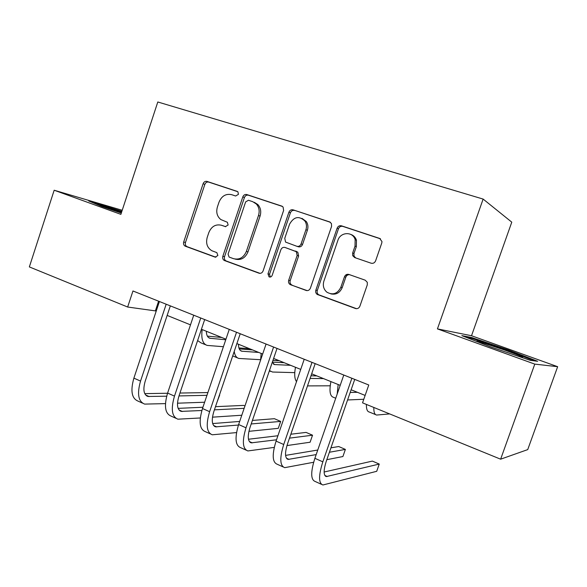 <?xml version="1.0" encoding="UTF-8"?>
<svg xmlns="http://www.w3.org/2000/svg" width="587" height="587" viewBox="0 0 587 587"><rect width="100%" height="100%" fill="white"/><g stroke="black" fill="none" stroke-linecap="round" stroke-linejoin="round"><path stroke-width="0.88" d="M238.425 194.356L237.918 191.824L237.185 191.377L206.991 181.405C205.23 181.038 203.938 181.816 203.109 183.731L183.687 242.005C183.21 243.906 183.709 245.293 185.184 246.158L215.106 257.121L217.865 255.558L216.852 252.623L211.848 250.73C207.218 247.839 205.677 243.4 207.211 237.412L208.847 232.525C211.503 226.384 215.693 223.963 221.424 225.247L225.349 226.619L228.123 225.019L227.382 222.275L220.793 219.531C217.073 216.442 215.935 212.281 217.381 207.035L219.024 202.126C221.688 195.955 225.907 193.475 231.674 194.679L235.629 195.999L238.425 194.356M371.116 263.203C373.178 263.673 374.675 262.881 375.614 260.819L381.763 243.055L381.983 241.595L379.686 238.439L341.473 225.819C339.469 225.393 338.017 226.193 337.107 228.226L315.857 290.147C315.366 291.959 315.821 293.383 317.222 294.425L355.436 308.491C357.476 308.997 358.965 308.234 359.897 306.187L367.286 284.849L367.308 282.34L365.231 280.197L348.869 274.445C346.844 273.968 345.376 274.753 344.459 276.785L340.842 287.27C337.503 293.793 332.844 295.43 326.878 292.179C323.606 289.31 322.601 285.642 323.87 281.18L337.899 240.332C340.401 231.821 352.897 231.271 355.15 239.679L355.032 246.114L352.662 252.99L352.714 255.675L354.687 257.576L371.116 263.203M437.432 328.896L534.786 364.116L500.63 459.188L527.728 449.605L557.65 366.692L471.522 335.735L511.776 222.157L483.13 199.074L437.432 328.896L471.522 335.735M122.213 210.271L54.173 190.232L120.871 214.365L157.8 101.984L483.13 199.074M54.173 190.232L29.35 266.916L127.65 307.023L156.245 311.015M500.63 459.188L362.539 402.851L368.768 384.991L132.963 290.976L127.65 307.023M283.609 210.462L283.103 207.057L281.738 206.088L246.811 194.554C244.984 194.172 243.642 194.957 242.798 196.909L222.84 256.262C222.348 258.177 222.855 259.586 224.359 260.496L258.992 273.19C260.863 273.645 262.228 272.889 263.093 270.93L283.609 210.462M293.089 209.838L329.601 221.901L331.435 223.544L331.574 226.384L310.398 288.158C309.503 290.161 308.08 290.925 306.128 290.44L290.161 284.556C288.687 283.565 288.195 282.127 288.694 280.248L297.132 255.499L296.318 251.706L285.033 247.472C283.125 247.032 281.738 247.809 280.857 249.783L272.17 275.362C271.473 276.859 270.424 277.35 269.029 276.844L267.973 273.836L288.899 212.215C289.78 210.227 291.174 209.434 293.089 209.838L330.371 222.282M534.786 364.116L557.65 366.692M167.156 315.417L190.496 324.853M201.414 329.27L225.944 339.176M236.884 343.6L262.668 354.02M273.608 358.437L300.727 369.399M311.668 373.816L340.203 385.351M351.129 389.768L365.129 395.425M282.112 206.242L281.738 206.088M354.379 237.904L354.695 237.009M158.593 301.197L155.438 310.684M121.876 211.291L88.762 200.989L101.771 206.426L121.296 213.059M537.641 361.291L508.254 349.925L471.684 337.532L461.859 335.632L490.981 347.034L530.288 360.33L537.641 361.291M109.145 207.651L109.351 207.035M471.39 338.369L471.684 337.532M507.997 350.644L508.254 349.925M222.737 225.672L225.731 226.707M237.764 191.692L208.708 182.095C206.954 181.728 205.663 182.506 204.841 184.413L185.477 242.482C185 244.383 185.499 245.762 186.967 246.628L215.913 257.231M282.472 206.463L248.426 195.214C246.606 194.833 245.271 195.61 244.419 197.555L224.528 256.702C224.043 258.61 224.55 260.019 226.046 260.922L259.99 273.359M248.455 200.262L245.637 201.906L228.072 254.105L229.084 257.047L233.487 258.662C239.327 260.07 243.62 257.656 246.364 251.427L258.5 215.488C259.828 210.975 259.087 207.13 256.27 203.938L252.696 201.671L248.455 200.262M235.042 259.065L235.152 259.094C240.971 260.503 245.249 258.097 247.993 251.889L246.364 251.427M254.296 202.31L257.862 204.57C260.665 207.747 261.406 211.584 260.085 216.075L247.993 251.889M307.17 290.624L290.587 284.754M285.033 247.472L297.8 252.175L298.614 255.961L290.198 280.623C289.707 282.494 290.198 283.917 291.666 284.915L292.091 285.106M294.571 210.454C292.664 210.051 291.277 210.843 290.396 212.824L269.543 274.224L270.306 277.042M305.922 229.73C306.928 226.509 306.568 223.574 304.851 220.939C298.944 215.598 293.845 216.684 289.552 224.205L284.761 238.315L285.575 242.086L296.846 246.283C298.776 246.723 300.184 245.946 301.072 243.943L305.922 229.73L307.375 230.28C308.373 227.074 308.021 224.153 306.304 221.519L301.975 218.371M296.846 246.283L298.328 246.775C300.25 247.208 301.659 246.437 302.547 244.441L301.072 243.943M307.375 230.28L302.547 244.441M350.828 234.433C353.587 235.387 355.458 237.309 356.456 240.208L356.338 246.621L353.976 253.467L354.027 256.145L355.722 257.928M330.782 293.845C336.013 294.997 339.822 292.92 342.199 287.623L340.842 287.27M349.581 274.694C347.805 274.591 346.543 275.413 345.802 277.174L342.199 287.623M380.493 238.836L342.815 226.391C340.82 225.966 339.374 226.765 338.464 228.783L317.288 290.484C316.797 292.289 317.251 293.713 318.646 294.747L356.529 308.689M206.331 331.251C206.455 335.272 207.659 337.62 209.948 338.273L225.753 339.756M207.365 336.124L221.769 337.488M249.57 348.722L238.887 347.908M223.398 346.719L207.174 345.413C202.684 343.901 201.011 338.618 202.17 329.571M205.67 344.796L200.937 342.852L197.621 340.555M142.465 403.115L138.121 401.141C131.708 398.544 130.299 390.876 133.887 378.138L159.407 301.52M165.446 403.621L144.637 404.098C138.29 401.53 136.925 393.855 140.542 381.08L166.18 304.22M170.34 305.878L145.224 381.102C142.802 389.607 143.712 394.728 147.953 396.46L166.664 396.203M178.991 395.932L206.954 395.315M144.762 393.628L167.537 393.253M179.96 393.041L207.886 392.578M219.692 395.036L217.153 401.787M204.621 402.234L177.494 403.196M238.469 344.239C238.491 348.289 239.591 350.615 241.756 351.217L258.772 352.442M239.254 348.927L252.513 349.911M279.243 360.719L272.948 360.374M260.562 359.706L238.953 358.466C236.429 357.835 234.851 355.495 234.22 351.452M272.273 362.348L274.577 364.571L290.646 365.327M272.346 362.128L284.196 362.715M294.762 372.642L272.507 372.026L269.455 370.58M260.569 360.183L261.186 353.418M310.083 378.41L323.51 378.608M310.985 375.79L316.855 375.915M330.21 385.806L307.5 385.901M296.516 381.638C294.542 378.96 294.197 374.168 295.481 367.279M175.829 418.252L171.147 416.132C165.064 413.681 163.876 405.999 167.603 393.07L193.732 315.204M200.299 417.973L177.89 419.184C171.866 416.77 170.736 409.08 174.478 396.115L200.739 318M204.68 319.57L178.962 396.012C176.452 404.641 177.208 409.77 181.229 411.399L201.862 410.496M214.416 409.851L244.148 408.317M244.955 405.962L243.656 405.397L215.495 406.674M178.132 408.369L202.919 407.246M241.793 415.236L212.472 417.166M210.344 433.91L205.303 431.628C199.573 429.346 198.633 421.642 202.493 408.523L229.268 329.373M236.532 432.59L212.274 434.791C206.617 432.546 205.729 424.841 209.618 411.678L236.524 332.264M240.222 333.739L213.873 411.443C211.276 420.204 211.87 425.34 215.642 426.859L238.447 425.054M251.214 423.953L280.667 421.415L274.408 418.7L252.41 420.439M212.67 423.565L239.672 421.437M280.667 421.415L278.282 428.341L248.91 431.328M246.07 450.119L240.648 447.661C235.299 445.562 234.624 437.851 238.623 424.526L266.072 344.048M274.254 447.397L247.868 450.941C242.592 448.879 241.976 441.16 246.004 427.798L273.593 347.042M277.035 348.421L250.025 427.417C247.332 436.31 247.743 441.453 251.265 442.855L276.521 439.795M289.494 438.137L312.533 435.202L306.084 432.406L290.844 434.219M248.462 439.245L277.908 435.752M312.533 435.202L310.097 442.231L286.962 445.562M350.19 392.468L357.41 392.307M363.793 399.263L347.585 399.967M337.195 394.016L338.156 384.522M335.735 398.235L333.438 397.296C329.967 396.225 329.131 390.993 330.921 381.601M346.792 274.43L346.037 276.631M354.849 237.199L354.438 238.006M283.073 466.907L277.247 464.266C272.309 462.365 271.913 454.646 276.066 441.116L304.22 359.259M313.641 462.262L284.724 467.663C279.874 465.792 279.537 458.073 283.719 444.498L312.013 362.362M315.182 363.624L287.483 443.97C284.688 453.003 284.908 458.146 288.144 459.416L316.18 454.595M329.402 452.247L345.383 449.407L338.728 446.531L330.936 447.83M285.583 455.395L317.765 450.031M345.383 449.407L342.896 456.539L326.82 459.687M121.597 212.149L103.635 206.565L102.674 206.375L104.192 207.248M94.36 203.329L121.678 211.892M520.273 356.94L522.203 357.417C524.352 357.556 518.497 355.098 504.637 350.043L477.979 341.296C476.204 340.886 476.211 341.106 478.009 341.957M466.467 337.437L472.3 338.545L507.77 350.556L534.339 360.858M389.658 413.916L376.634 415.046C374.623 414.664 373.692 412.14 373.838 407.459M375.614 414.62L369.318 412.037C367.264 411.641 366.288 409.102 366.405 404.428M321.419 484.312L315.168 481.472C310.67 479.777 310.582 472.058 314.889 458.308L343.784 375.027M354.739 379.393L326.313 461.133C323.415 470.304 323.43 475.455 326.365 476.578L379.253 464.068L376.715 471.302L322.916 484.987C318.514 483.336 318.484 475.617 322.828 461.83L351.87 378.255M379.253 464.068L372.393 461.096L324.127 472.007M223.111 225.797L221.424 225.247M187.15 246.701L185.367 246.239M185.477 242.482L183.687 242.005M204.841 184.413L203.109 183.731M208.708 182.095L206.991 181.405M259.601 273.337L258.992 273.19M226.281 261.024L224.594 260.599M224.528 256.702L222.84 256.262M244.419 197.555L242.798 196.909M248.426 195.214L246.811 194.554M260.085 216.075L258.5 215.488M330.055 222.091L329.601 221.901M306.854 290.609L306.128 290.44M290.198 280.623L288.694 280.248M298.614 255.961L297.132 255.499M296.714 251.507L295.232 251.031M269.543 274.224L267.973 273.836M290.396 212.824L288.899 212.215M353.976 253.467L352.662 252.99M356.338 246.621L355.032 246.114M345.802 277.174L344.459 276.785M356.331 308.681L355.436 308.491M319.24 295.041L317.809 294.718M317.288 290.484L315.857 290.147M338.464 228.783L337.107 228.226M342.815 226.391L341.473 225.819M380.237 238.682L379.686 238.439M208.532 337.576L210.469 338.361M133.887 378.138L140.542 381.08M145.613 394.978L149.201 396.592M240.421 350.542L242.248 351.29M273.329 363.933L275.039 364.63M167.603 393.07L174.478 396.115M179.02 409.975L182.418 411.502M202.493 408.523L209.618 411.678M213.587 425.487L216.772 426.918M238.623 424.526L246.004 427.798M249.358 441.549L252.322 442.877M276.066 441.116L283.719 444.498M286.412 458.183L289.134 459.401M314.889 458.308L322.828 461.83M324.809 475.419L327.267 476.519M186.967 246.628L185.184 246.158M226.046 260.922L224.359 260.496M257.862 204.57L256.27 203.938M291.666 284.915L290.161 284.556M297.8 252.175L296.318 251.706M269.976 277.071L269.029 276.844M306.304 221.519L304.851 220.939M354.027 256.145L352.714 255.675M356.456 240.208L355.15 239.679M318.646 294.747L317.222 294.425M208.957 337.877L209.948 338.273M146.523 395.814L147.953 396.46M240.824 350.835L241.756 351.217M232.709 355.905L237.53 357.887M273.703 364.211L274.577 364.571M269.33 370.955L270.402 371.388M179.879 410.797L181.229 411.399M214.372 426.287L215.642 426.859M250.084 442.327L251.265 442.855M287.065 458.931L288.144 459.416M104.229 207.262L103.635 206.565M478.75 342.243L477.979 341.296M325.381 476.138L326.365 476.578"/></g></svg>
